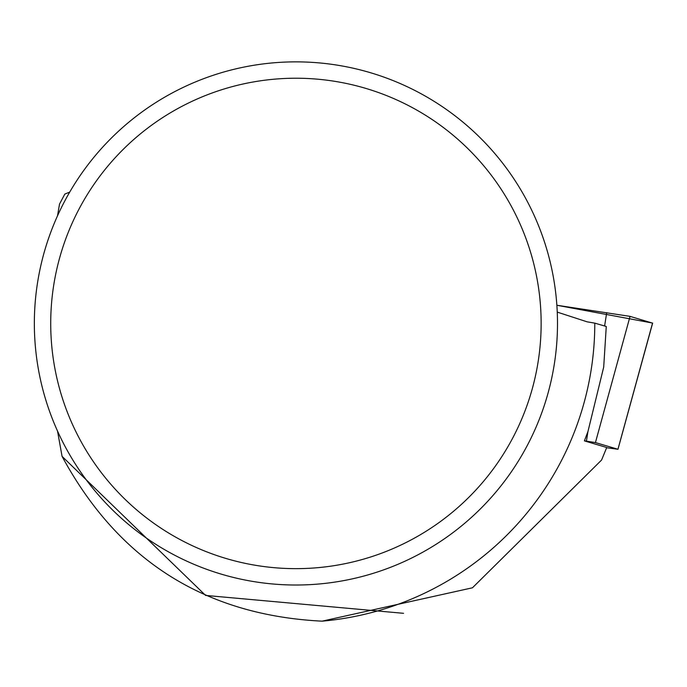<?xml version="1.0" encoding="UTF-8"?>
<svg xmlns="http://www.w3.org/2000/svg" width="687" height="687" viewBox="0 0 687 687"><rect width="100%" height="100%" fill="white"/><g stroke="black" fill="none" stroke-linecap="round" stroke-linejoin="round"><path stroke-width="1.03" d="M606.638 447.735L617.939 449.264L595.44 442.574L584.414 440.831M617.939 449.264L652.556 323.062L556.865 305.251L630.056 316.372L652.538 323.122M557.251 312.113L587.127 321.834L594.787 323.13L606.269 326.488L603.701 367.073L587.978 431.436L584.397 440.874L606.724 447.512L601.589 460.032L472.45 587.797L322.083 621.16C205.027 615.312 118.353 560.386 62.07 456.374L57.519 431.067M322.083 621.16A298.871 298.871 0 0 0 594.787 323.13M57.519 215.804L59.52 204.073L64.836 194.069L69.705 192.111M403.561 613.319L205.593 595.423L62.07 456.374M34.35 323.44A261.575 261.575 0 0 1 426.713 96.91A261.575 261.575 0 0 1 426.713 549.969A261.575 261.575 0 0 1 34.35 323.44M50.718 323.44A245.207 245.207 0 0 1 418.529 111.079A245.207 245.207 0 0 1 418.529 535.8A245.207 245.207 0 0 1 50.718 323.44M586.432 441.131L587.943 431.522M604.603 325.999L606.715 312.637M630.056 316.372L595.44 442.574M617.974 449.281L652.65 323.105"/></g></svg>
